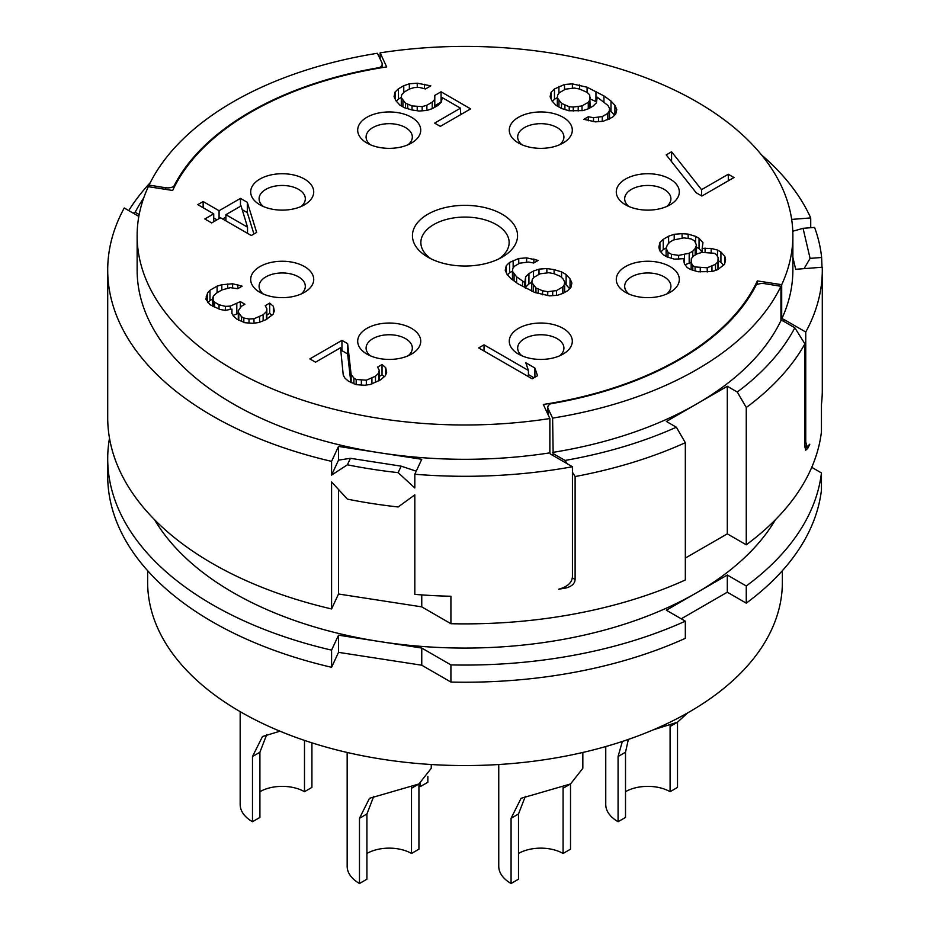 <?xml version="1.0" encoding="UTF-8"?>
<svg xmlns="http://www.w3.org/2000/svg" width="930" height="930" viewBox="0 0 930 930"><rect width="100%" height="100%" fill="white"/><g stroke="black" fill="none" stroke-linecap="round" stroke-linejoin="round"><path stroke-width="1.4" d="M149.056 186.814L149.056 185.105L165.366 187.721A8.405 4.859 0 0 0 173.805 186.326A303.482 175.212 180 0 1 379.487 67.576A8.405 4.859 0 0 0 382.207 63.996A8.405 4.859 0 0 0 381.904 62.705L377.382 53.277A327.872 189.29 0 0 0 149.056 185.105M128.735 210.587A357.294 206.286 180 0 1 150.242 182.699M143.72 197.939A344.681 198.997 0 0 0 135.164 212.249L133.153 213.133M135.164 212.249L139.175 214.574M173.805 188.069L173.805 186.326M810.716 227.722L810.716 217.922A357.294 206.286 0 0 0 761.554 154.95M821.992 267.247L821.632 257.482A357.294 206.286 0 0 0 814.587 227.42L803.055 228.315L792.779 231.256M781.7 319.002L781.7 284.685A327.872 189.29 0 0 0 792.871 235.697L792.871 270.014A327.872 189.29 0 0 1 781.7 319.002L783.723 319.316L805.752 332.033A357.294 206.286 0 0 0 822.294 270.014A357.294 206.286 0 0 0 822.26 267.224L795.685 269.305L792.871 257.273M805.752 332.033L805.752 441.866L806.984 446.842L809.798 444.203A357.294 206.286 180 0 1 807.705 448.469L805.74 450.178L804.903 446.842L804.903 343.879A357.294 206.286 0 0 1 746.267 407.514L746.267 544.806A357.294 206.286 0 0 0 821.446 431.752L821.446 404.294A357.294 206.286 0 0 0 822.294 390.135L822.294 270.014M331.58 608.952L331.58 481.961L347.401 499.119A357.294 206.286 180 0 0 398.156 506.966L414.815 494.841L414.815 594.375A357.294 206.286 0 0 0 450.922 596.258L450.922 623.716L421.755 606.871L338.52 594.003L331.58 608.952A357.294 206.286 180 0 1 107.706 417.593L107.706 270.014A357.294 206.286 0 0 0 331.58 461.373L338.52 446.412L421.755 459.292L414.815 474.254A357.294 206.286 0 0 0 572.438 466.744L572.438 576.577C572.113 582.599 567.521 586.818 558.639 589.202A357.294 206.286 180 0 0 566.033 587.993C571.845 586.365 574.88 583.54 575.112 579.518L575.112 476.544A357.294 206.286 0 0 0 685.329 442.692L676.354 427.207A344.681 198.997 180 0 1 565.056 460.443L567.056 463.64M450.922 623.716A357.294 206.286 0 0 0 685.329 579.983L685.329 442.692M331.58 461.373L331.58 475.102L347.401 464.802A357.294 206.286 0 0 0 398.156 472.649L414.815 487.983L414.815 474.254M138.837 216.411L124.248 207.983A357.294 206.286 0 0 0 107.706 270.014M572.438 466.744L550.397 454.026L549.863 452.852A327.872 189.29 0 0 1 380.138 452.852A327.872 189.29 0 0 1 137.129 270.014L137.129 235.697A327.872 189.29 0 0 1 148.3 186.698L172.666 190.464A302.645 174.735 0 0 1 386.671 66.914L380.138 52.847L380.138 59.032M791.651 219.41L810.716 217.922M821.632 257.482L810.088 258.377L804.09 268.642M810.088 258.377L803.055 228.315M783.723 321.362L783.723 319.316M781.7 284.685L757.334 280.918L757.334 284.464M553.176 455.63L552.618 418.105L548.096 408.677A8.405 4.859 0 0 1 547.793 407.387A8.405 4.859 0 0 1 550.514 403.806A303.482 175.212 180 0 0 756.195 285.057A8.405 4.859 0 0 1 764.634 283.662L780.944 286.277L780.944 320.594L782.967 320.92L794.836 327.779A344.681 198.997 180 0 1 737.281 392.03L727.307 386.276L666.368 421.453L676.354 427.207M552.618 418.105A327.872 189.29 0 0 0 780.944 286.277M575.112 476.544L572.438 472.254M553.176 453.596L565.056 460.443M552.618 452.422A327.872 189.29 0 0 0 696.837 403.864A327.872 189.29 180 0 0 780.944 320.594M794.836 327.779L804.903 343.879M737.281 392.03L746.267 407.514M746.267 544.806L727.307 533.855L685.329 558.081M727.307 386.276L727.307 533.855M338.52 594.003L338.52 489.575M421.755 606.871L421.755 594.898M154.613 519.765A327.872 189.29 0 0 0 380.138 641.619A327.872 189.29 0 0 0 696.837 592.631L666.368 610.22L685.329 621.17L685.329 638.329A357.294 206.286 0 0 1 450.922 682.062L421.755 665.217L421.755 648.059L338.52 635.178L331.58 650.14A357.294 206.286 0 0 1 107.706 458.781A357.294 206.286 0 0 1 109.496 438.181M338.52 635.178L338.52 652.349L331.58 667.298A357.294 206.286 180 0 1 107.706 475.939L107.706 458.781M331.58 667.298L331.58 650.14M421.755 665.217L338.52 652.349M450.922 682.062L450.922 664.904L421.755 648.059M811.75 467.337L821.446 472.94L821.446 490.098A357.294 206.286 180 0 1 746.267 603.152L727.307 592.201L681.237 618.799M450.922 664.904A357.294 206.286 0 0 0 685.329 621.17M746.267 603.152L746.267 585.993L727.307 575.042L696.837 592.631A327.872 189.29 180 0 0 775.388 519.765M727.307 575.042L727.307 592.201M746.267 585.993A357.294 206.286 0 0 0 821.446 472.94M147.638 570.706L147.638 582.331A317.363 183.222 0 0 0 343.554 751.614A317.363 183.222 0 0 0 689.409 711.892A317.363 183.222 180 0 0 782.363 582.331L782.363 570.706M605.756 746.546L605.756 804.566A42.036 24.273 0 0 0 618.078 821.725L618.078 756.509L622.356 741.454M653.279 729.829L677.517 722.192L687.677 712.88M625.506 791.697A31.527 18.205 180 0 1 670.088 791.697L677.517 787.408L677.517 722.192L670.088 726.481L670.1 725.609M618.078 821.725L625.506 817.435L625.506 752.219L618.078 756.509M628.355 739.42L625.506 752.219M670.088 791.697L670.088 726.481M240.173 711.648L240.173 804.566A42.036 24.273 0 0 0 252.483 821.725L252.483 756.509L262.493 736.514L279.988 731.201M259.912 791.697A31.527 18.205 180 0 1 304.494 791.697L311.922 787.408L311.922 742.838M252.483 821.725L259.912 817.435L259.912 752.219L252.483 756.509M266.736 734.526L259.912 752.219M304.494 791.697L304.494 740.396M347.169 752.463L347.169 866.342A42.036 24.273 0 0 0 359.48 883.5L359.48 818.295L369.489 798.3L418.93 783.967L431.241 768.32L431.241 764.518M366.92 853.473A31.527 18.205 180 0 1 411.502 853.473L418.93 849.183L418.93 783.967L411.502 788.256L411.513 787.385M359.48 883.5L366.92 879.21L366.92 813.994L359.48 818.295M373.744 796.313L366.92 813.994M411.502 853.473L411.502 788.256M498.759 764.518L498.759 866.342A42.036 24.273 0 0 0 511.07 883.5L511.07 818.295L521.079 798.3L570.52 783.967L582.831 768.32L582.831 752.463M518.498 853.473A31.527 18.205 180 0 1 563.08 853.473L570.52 849.183L570.52 783.967L563.08 788.256L563.092 787.385M511.07 883.5L518.498 879.21L518.498 813.994L511.07 818.295M525.334 796.313L518.498 813.994M563.08 853.473L563.08 788.256M420.418 783.06L420.418 786.548A63.054 36.398 180 0 1 418.93 785.652M420.418 786.548L427.847 782.258L427.847 776.445M549.863 452.852L549.863 418.535L543.329 404.469A302.645 174.735 0 0 0 757.334 280.918M331.58 475.102L338.52 460.141L338.52 446.412M347.401 464.802L350.412 458.304L338.52 460.141M350.412 458.304L401.167 466.163L416.245 471.185M398.156 472.649L401.167 466.163M137.129 235.697A327.872 189.29 0 0 0 549.863 418.535M792.871 235.697A327.872 189.29 0 0 0 380.138 52.847M625.506 292.322A31.527 18.205 0 0 0 670.088 292.322A31.527 18.205 0 0 0 670.088 266.584A31.527 18.205 0 0 0 625.506 266.584A31.527 18.205 0 0 0 625.506 292.322L625.506 292.322M625.506 204.798A31.527 18.205 0 0 0 670.088 204.798A31.527 18.205 0 0 0 670.088 179.06A31.527 18.205 0 0 0 625.506 179.06A31.527 18.205 0 0 0 625.506 204.798L625.506 204.798M518.498 143.022A31.527 18.205 0 0 0 563.08 143.022A31.527 18.205 0 0 0 563.08 117.285A31.527 18.205 0 0 0 518.498 117.285A31.527 18.205 0 0 0 518.498 143.022L518.498 143.022M366.92 143.022A31.527 18.205 0 0 0 411.502 143.022A31.527 18.205 0 0 0 411.502 117.285A31.527 18.205 0 0 0 366.92 117.285A31.527 18.205 0 0 0 366.92 143.022L366.92 143.022M259.912 204.798A31.527 18.205 0 0 0 304.494 204.798A31.527 18.205 0 0 0 304.494 179.06A31.527 18.205 0 0 0 259.912 179.06A31.527 18.205 0 0 0 259.912 204.798L259.912 204.798M259.912 292.322A31.527 18.205 0 0 0 304.494 292.322A31.527 18.205 0 0 0 304.494 266.584A31.527 18.205 0 0 0 259.912 266.584A31.527 18.205 0 0 0 259.912 292.322L259.912 292.322M366.92 354.098A31.527 18.205 0 0 0 411.502 354.098A31.527 18.205 0 0 0 411.502 328.36A31.527 18.205 0 0 0 366.92 328.36A31.527 18.205 0 0 0 366.92 354.098L366.92 354.098M518.498 354.098A31.527 18.205 0 0 0 563.08 354.098A31.527 18.205 0 0 0 563.08 328.36A31.527 18.205 0 0 0 518.498 328.36A31.527 18.205 0 0 0 518.498 354.098L518.498 354.098M427.847 257.145A52.545 30.33 0 0 0 502.154 257.145A52.545 30.33 0 0 0 502.154 214.237A52.545 30.33 0 0 0 427.847 214.237A52.545 30.33 0 0 0 427.847 257.145L427.847 257.145M478.671 347.925L532.169 378.812L537.528 375.72L534.901 368.036L525.799 362.77L528.414 370.466L484.019 344.832L478.671 347.925M347.634 343.658L341.949 340.368L309.853 358.899L315.537 362.189L340.508 347.774L343.251 375.104L344.891 378.103L348.552 381.242L356.271 384.671L364.397 385.241L370.233 384.497L380.289 380.01L385.392 375.743L386.682 372.372L385.694 367.687L382.032 364.548L377.58 367.118L379.208 370.117L378.812 372.976L375.488 376.208L366.327 380.184L356.178 379.475L353.9 378.161L351.133 374.499L347.634 343.658L347.634 353.946L341.949 350.668L340.857 351.296M205.867 299.216L210.017 304.703L220.015 309.446L225.211 310.388L231.954 309.12L231.791 313.154L233.43 316.154L237.092 319.304L244.811 322.722L252.937 323.291L258.773 322.547L266.154 319.606L273.036 314.317L274.327 310.946L273.35 306.249L269.688 303.11L265.224 305.679L266.852 308.69L266.457 311.538L263.144 314.77L253.971 318.746L249.019 318.978L243.823 318.037L241.544 316.723L238.778 313.061L238.289 310.725L241.358 306.319L244.927 304.261L240.37 301.634L230.315 306.121L225.362 306.354L219.027 304.749L214.47 302.122L213.086 300.297L213.237 296.263L216.562 293.031L221.91 289.939L230.431 287.649L237.662 288.742L242.114 286.161L232.616 283.766L221.817 284.743L217.108 286.138L209.982 290.265L207.553 292.973L205.867 299.216M256.645 232.43L247.31 202.333L240.475 198.392L219.073 210.738L203.147 201.543L197.788 204.635L213.726 213.83L204.809 218.98L211.645 222.921L220.561 217.771L251.298 235.523L256.645 232.43M434.81 95.395L434.659 99.429L432.229 102.137L426.882 105.23L422.174 106.636L412.025 105.915L405.445 103.149L401.283 97.662L401.679 94.802L404.108 92.082L409.467 89.001L414.164 87.594L419.116 87.362L425.452 88.966L430.811 85.874L417.245 83.189L409.363 83.793L403.771 85.711L398.424 88.803L395.099 92.035L394.053 96.581L395.936 100.754L399.842 105.067L404.399 107.694L411.874 109.949L419.105 111.03L426.975 110.438L432.566 108.519L437.925 105.427L441.239 102.195L442.285 97.65L460.501 108.171L434.636 123.097L440.332 126.375L470.65 108.88L441.053 91.791L434.81 95.395L434.752 107.252M569.055 110.775L583.017 110.6L588.62 108.682L593.073 106.113L596.397 102.881L597.188 97.162L607.929 105.427L609.557 108.426L609.162 111.286L607.627 113.483L602.28 116.576L593.514 117.692L588.306 116.75L583.854 119.319L595.386 121.865L603.256 121.26L612.428 117.285L615.741 114.053L616.788 109.508L614.916 105.334L610.998 101.021L603.93 95.906L587.097 87.222L572.392 83.874L564.522 84.479L554.466 88.966L551.141 92.198L550.107 96.743L551.978 100.917L555.884 105.241L561.581 108.519L569.055 110.775M696.198 192.766L701.894 196.056L733.991 177.514L728.295 174.236L701.546 189.674L671.576 151.776L666.229 154.868L696.198 192.766M702.162 248.38L702.964 242.66L699.046 238.347L695.64 236.371L688.165 234.116L682.074 233.686L674.204 234.29L668.6 236.208L663.253 239.301L659.928 242.521L658.882 247.078L659.626 250.589L663.532 254.901L666.95 256.878L674.424 259.133L684.329 258.668L683.69 260.354L684.422 263.876L687.189 267.538L690.606 269.502L698.081 271.758L712.043 271.583L717.646 269.665L724.528 264.376L725.574 259.83L724.83 256.32L720.924 252.007L717.507 250.031L711.171 248.426L702.162 248.38L702.162 252.402M538.156 260.423L526.624 257.877L518.742 258.482L509.582 262.458L506.269 265.689L505.223 270.235L507.094 274.408L511.012 278.733L518.08 283.848L534.913 292.531L549.618 295.868L557.489 295.263L563.08 293.345L567.544 290.776L570.869 287.544L571.904 282.999L570.032 278.826L566.126 274.513L561.569 271.886L554.094 269.63L546.863 268.538L538.993 269.142L533.39 271.06L528.938 273.629L525.613 276.861L524.822 282.581L516.603 276.815L512.453 271.328L512.849 268.468L514.383 266.259L519.731 263.178L528.496 262.051L533.692 263.004L538.156 260.423M666.647 294.031A23.122 13.346 0 0 0 670.914 286.312A23.122 13.346 0 0 0 664.148 276.873A23.122 13.346 0 0 0 638.945 273.978A23.122 13.346 0 0 0 624.681 286.312A23.122 13.346 0 0 0 628.936 294.031M666.647 206.518A23.122 13.346 0 0 0 670.914 198.799A23.122 13.346 0 0 0 664.148 189.36A23.122 13.346 0 0 0 638.945 186.465A23.122 13.346 0 0 0 624.681 198.799A23.122 13.346 0 0 0 628.936 206.518M559.651 144.743A23.122 13.346 0 0 0 563.917 137.024A23.122 13.346 0 0 0 557.14 127.584A23.122 13.346 0 0 0 531.948 124.69A23.122 13.346 0 0 0 517.673 137.024A23.122 13.346 0 0 0 521.939 144.743M408.061 144.743A23.122 13.346 0 0 0 412.327 137.024A23.122 13.346 0 0 0 405.55 127.584A23.122 13.346 0 0 0 380.358 124.69A23.122 13.346 0 0 0 366.083 137.024A23.122 13.346 0 0 0 370.349 144.743M301.064 206.518A23.122 13.346 0 0 0 305.319 198.799A23.122 13.346 0 0 0 298.553 189.36A23.122 13.346 0 0 0 273.362 186.465A23.122 13.346 0 0 0 259.086 198.799A23.122 13.346 0 0 0 263.353 206.518M301.064 294.031A23.122 13.346 0 0 0 305.319 286.312A23.122 13.346 0 0 0 298.553 276.873A23.122 13.346 0 0 0 273.362 273.978A23.122 13.346 0 0 0 259.086 286.312A23.122 13.346 0 0 0 263.353 294.031M408.061 355.818A23.122 13.346 0 0 0 412.327 348.087A23.122 13.346 0 0 0 405.55 338.648A23.122 13.346 0 0 0 380.358 335.765A23.122 13.346 0 0 0 366.083 348.087A23.122 13.346 0 0 0 370.349 355.818M559.651 355.818A23.122 13.346 0 0 0 563.917 348.087A23.122 13.346 0 0 0 557.14 338.648A23.122 13.346 0 0 0 531.948 335.765A23.122 13.346 0 0 0 517.673 348.087A23.122 13.346 0 0 0 521.939 355.818M498.922 258.854A44.14 25.482 0 0 0 509.14 242.556A44.14 25.482 0 0 0 496.213 224.537A44.14 25.482 0 0 0 448.109 219.015A44.14 25.482 0 0 0 420.86 242.556A44.14 25.482 0 0 0 431.078 258.854M484.019 344.832L484.019 351.005M528.414 370.466L528.414 376.638M534.901 368.036L534.901 377.231M533.96 377.778L528.414 374.581M341.949 340.368L341.949 350.668M351.133 374.499L351.133 382.683M350.877 382.579L347.634 353.946M353.9 378.161L353.9 383.753M356.178 379.475L356.178 384.636M361.375 380.417L361.375 385.032M366.327 380.184L366.327 384.997M371.919 378.266L371.919 383.869M375.488 376.208L375.488 382.532M378.812 372.976L378.812 380.858M379.208 370.117L379.173 380.649M382.032 364.548L382.032 374.837L379.208 376.476M385.694 367.687L385.694 374.953M384.23 376.72L382.032 374.837M206.262 296.356L206.262 299.948M207.553 292.973L207.553 302.262M209.982 290.265L209.982 300.553L208.029 302.738M217.108 286.138L217.108 292.718M212.598 299.042L209.982 300.553M221.817 284.743L221.817 289.997M227.664 283.999L227.664 288.009M232.616 283.766L232.616 287.812M237.813 284.708L237.813 288.649M212.598 297.949L212.598 306.191M213.086 300.297L213.086 306.47M214.47 302.122L214.47 307.272M219.027 304.749L219.027 309.062M225.362 306.354L225.362 310.353M230.315 306.121L230.315 309.423M236.801 303.692L236.801 313.991L233.023 315.41M240.37 301.634L240.37 307.737M238.289 313.131L236.801 313.991M238.289 310.725L238.289 319.99M238.778 313.061L238.778 320.269M241.544 316.723L241.544 321.454M243.823 318.037L243.823 322.35M249.019 318.978L249.019 323.024M253.971 318.746L253.971 323.163M259.575 316.839L259.575 322.233M263.144 314.77L263.144 320.815M266.457 311.538L266.457 319.432M266.852 308.69L266.829 319.223M269.688 303.11L269.688 313.41L266.852 315.038M273.35 306.249L273.35 313.526M271.874 315.293L269.688 313.41M231.954 309.12L231.954 313.433M253.937 234L247.31 212.633L242.207 209.68M247.31 202.333L247.31 212.633M213.726 213.83L213.726 221.724M203.147 201.543L203.147 207.716M219.073 210.738L219.073 218.631M216.992 219.84L213.726 217.946M240.475 198.392L240.475 206.274M225.909 217.097L222.642 218.98M247.531 227.176L225.909 214.691L241.068 205.937L247.531 227.176L247.531 233.349M225.909 214.691L225.909 220.863M434.659 99.429L434.659 107.31M441.053 91.791L441.053 102.091L434.81 105.695M461.733 114.03L460.501 113.309M460.501 108.171L460.501 114.739M395.099 92.035L395.099 98.894M398.424 88.803L398.424 99.091L396.308 101.161M403.771 85.711L403.771 92.465M401.318 97.418L398.424 99.091M409.363 83.793L409.363 89.047M417.245 83.189L417.245 87.455M424.475 84.281L424.475 88.71M401.283 97.662L401.283 105.892M402.923 100.661L402.923 106.845M405.445 103.149L405.445 108.008M407.712 104.462L407.712 108.694M412.025 105.915L412.025 109.972M417.221 106.857L417.221 110.751M422.174 106.636L422.174 110.798M426.882 105.23L426.882 110.438M432.229 102.137L432.229 108.636M551.141 92.198L551.141 99.068M554.466 88.966L554.466 99.266L552.35 101.324M558.918 86.397L558.918 93.256M557.361 97.592L554.466 99.266M564.522 84.479L564.522 89.733M572.392 83.874L572.392 88.141M579.623 84.967L579.623 89.047M587.097 87.222L587.097 92.372M595.956 91.303L595.956 101.603L590.213 98.952M603.93 95.906L603.93 101.823M610.998 101.021L610.998 111.321L609.557 110.275M614.916 105.334L614.916 114.867M614.544 115.227L610.998 111.321M588.306 116.75L588.306 120.807M593.514 117.692L593.514 121.586M598.467 117.459L598.467 121.632M602.28 116.576L602.28 121.342M607.627 113.483L607.627 119.772M609.162 111.286L609.162 119.168M609.557 108.426L609.522 118.959M590.213 97.255L589.806 100.115L588.272 102.312L582.029 105.915L573.264 107.031L569.207 106.752L561.488 103.323L557.326 97.836L557.733 94.976L559.267 92.767L565.51 89.164L574.275 88.048L579.471 88.989L587.19 92.419L589.713 94.907L590.178 107.787M569.207 106.752L569.207 110.786M564.905 105.288L564.905 109.531M561.488 103.323L561.488 108.473M558.965 100.835L558.965 107.008M557.326 97.836L557.326 106.067M589.806 100.115L589.806 107.996M588.272 102.312L588.272 108.798M582.029 105.915L582.029 110.682M578.216 106.799L578.216 110.972M573.264 107.031L573.264 111.077M671.576 151.776L671.576 161.634M701.546 189.674L701.546 195.858M728.295 174.236L728.295 180.804M705.08 248.008L705.08 252.367M711.171 248.426L711.171 252.716M717.507 250.031L717.507 256.494M720.924 252.007L720.924 262.295L718.1 260.667M724.83 256.32L724.83 263.05M723.621 265.271L720.924 262.295M684.329 258.668L684.329 263.423M659.928 242.521L659.928 250.926M663.253 239.301L663.253 249.589L660.846 251.937M668.6 236.208L668.6 243.451M666.229 247.88L663.253 249.589M674.204 234.29L674.204 239.766M682.074 233.686L682.074 238.103M688.165 234.116L688.165 238.487M695.64 236.371L695.64 243.23M699.046 238.347L699.046 248.636L696.465 247.148M702.162 252.077L699.046 248.636M691.164 262.388L685.096 264.759M718.1 257.575L717.948 261.609L715.519 264.329L707.242 267.782L695.07 266.933L692.792 265.62L691.164 262.62L691.316 258.587L693.734 255.866L697.302 253.809L702.011 252.402L714.194 253.262L716.472 254.576L718.1 257.575L718.041 269.444M673.401 240.01L683.945 237.859L691.176 238.94L694.594 240.917L696.465 245.09L695.175 248.461L692.757 251.181L689.188 253.239L678.633 255.39L671.413 254.297L667.996 252.332L666.113 248.159L667.403 244.788L669.833 242.067L673.401 240.01M696.465 245.09L696.465 254.285M695.175 248.461L695.175 255.041M692.757 251.181L692.757 256.971M689.188 253.239L689.188 263.539M684.48 254.646L684.48 263.946M678.633 255.39L678.633 259.075M671.413 254.297L671.413 258.226M667.996 252.332L667.996 257.192M666.113 248.159L666.113 256.389M711.95 266.387L711.95 271.595M707.242 267.782L707.242 271.955M700.267 267.875L700.267 271.909M695.07 266.933L695.07 270.851M692.792 265.62L692.792 270.165M691.164 262.62L691.164 269.665M717.948 261.609L717.948 269.491M715.519 264.329L715.519 270.398M533.855 258.97L533.855 262.911M512.453 271.328L512.453 279.767M514.081 274.327L514.081 280.953M516.603 276.815L516.603 282.778M522.544 281.267L522.544 286.417M524.822 282.581L524.822 287.73M525.613 276.861L525.485 288.114M528.938 273.629L528.938 283.929L525.613 287.161M533.39 271.06L533.39 277.919M531.832 282.255L528.938 283.929M538.993 269.142L538.993 274.397M546.863 268.538L546.863 272.804M554.094 269.63L554.094 273.711M561.569 271.886L561.569 277.454M566.126 274.513L566.126 284.801L564.684 283.976M570.032 278.826L570.032 288.358M569.66 288.719L566.126 284.801M506.269 265.689L506.269 272.56M509.582 262.458L509.582 272.757L507.466 274.815M513.151 260.4L513.151 268.026M512.476 271.083L509.582 272.757M518.742 258.482L518.742 263.748M526.624 257.877L526.624 262.144M564.684 281.918L564.278 284.778L562.743 286.975L556.5 290.579L547.735 291.695L542.539 290.753L535.959 287.986L531.797 282.499L532.204 279.639L533.739 277.431L539.981 273.827L548.747 272.711L553.943 273.653L560.523 276.431L563.045 278.919L564.684 281.918L564.65 292.45M535.959 287.986L535.959 292.845M533.436 285.498L533.436 291.846M531.797 282.499L531.797 291.09M564.278 284.778L564.278 292.659M562.743 286.975L562.743 293.462M556.5 290.579L556.5 295.345M552.687 291.462L552.687 295.635M547.735 291.695L547.735 295.589M542.539 290.753L542.539 294.81M538.238 289.3L538.238 293.531M165.366 189.336L165.366 187.721M805.752 441.866L804.903 441.366M807.705 448.469L804.903 446.842M548.096 408.677L548.096 414.734M564.673 587.214L566.033 587.993M572.322 577.902L575.112 579.518M382.207 63.996L382.207 67.623M547.793 407.387L547.793 414.071M806.984 446.842L804.903 445.633"/></g></svg>
